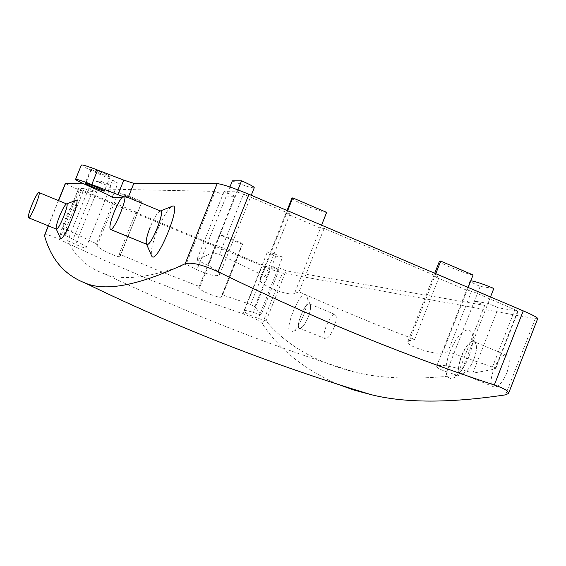 <?xml version="1.0" encoding="UTF-8"?>
<svg xmlns="http://www.w3.org/2000/svg" width="566" height="566" viewBox="0 0 566 566"><rect width="100%" height="100%" fill="white"/><g stroke="black" fill="none" stroke-linecap="round" stroke-linejoin="round"><path stroke-width="0.42" stroke-dasharray="2.83 2.12" d="M109.967 176.762C108.318 176.995 90.56 169.708 90.942 168.951L91.098 168.866C92.619 168.562 110.611 175.948 110.144 176.677L109.967 176.762M82.353 183.172L117.976 183.186L112.584 180.193L91.013 170.316C84.893 167.543 81.667 165.788 81.334 165.067M537.686 318.651L535.287 318.651L282.448 273.081C278.649 272.175 271.906 269.749 262.235 265.801L79.353 189.943C70.807 186.355 66.158 184.12 65.408 183.221M216.247 245.856L215.71 245.106L238.095 254.396L238.527 255.103L270.23 268.015L279.158 269.572L271.68 266.466L278.437 267.619L286.014 270.767L484.659 305.407L474.442 301.084L487.977 303.397L498.363 307.798L518.145 311.151L471.669 291.065L467.049 290.337L434.646 276.583L439.075 277.22L324.141 228.416L320.413 228.105L286.467 213.693L289.983 213.913L243.479 194.166L236.567 191.839L224.086 191.57L235.371 196.352L226.308 196.077L215.236 191.386L88.572 188.726L96.595 192.058L92.173 191.916L84.256 188.634L78.589 188.535L112.79 202.932L114.311 203.024L137.397 212.611L135.783 212.469L216.247 245.856L199.947 286.721L157.03 270.01L119.136 253.957L135.783 212.469M112.79 202.932L96.397 243.727L65.819 229.251L62.585 228.254L65.373 235.527L84.256 188.634M224.086 191.57L196.798 259.921L212.292 252.691L219.474 254.389L265.171 276.35L289.983 213.913M471.669 291.065L447.911 351.684L492.47 367.058L495.561 368.968L472.78 373.199L498.363 307.798M484.659 305.407L457.286 375.329C416.215 379.857 382.142 378.817 355.066 372.209C315.701 362.254 286.042 345.175 266.091 320.957L286.014 270.767M88.572 188.726L67.715 240.536C75.427 256.801 87.843 267.959 104.965 274.008C123.218 280.899 150.252 277.694 186.08 264.379L215.236 191.386M121.761 197.668L127.987 197.951L122.864 196.473M338.454 384.498C304.841 369.902 279.47 349.654 262.341 323.745C259.49 320.653 253.087 317.363 243.125 313.875L196.635 297.737L150.061 279.76L104.717 260.487L59.409 239.453C50.954 235.491 45.995 234.006 44.523 234.996M324.141 228.416L299.018 291.808L332.2 306.291L373.51 323.405L414.623 339.437L439.075 277.22M279.158 269.572L261.117 315L254.884 306.638L250.667 304.487L222.664 294.943L238.527 255.103M199.947 286.721L198.666 287.832C200.081 291.016 221.285 299.287 221.617 296.789L221.476 296.131L222.664 294.943M261.117 315L253.405 312.467C247.858 310.692 244.71 310.168 243.96 310.897C244.547 312.673 249.323 315.177 258.28 318.396L266.091 320.957M457.286 375.329L446.723 371.848C439.832 369.471 436.478 367.582 436.662 366.181C439.916 364.44 448.371 365.594 462.04 369.648L472.78 373.199M447.911 351.684L442.506 352.929C435.035 355.2 405.192 345.706 407.782 341.793L409.416 340.767L414.623 339.437M299.018 291.808L294.497 293.478C288.087 296.626 257.091 283.877 259.752 279.165L260.855 278.139L265.171 276.35M196.798 259.921L207.849 265.348C215.787 269.395 219.707 272.508 219.601 274.694C216.99 276.923 209.434 275.253 196.933 269.692L186.08 264.379M67.715 240.536L75.561 244.335C81.624 247.172 85.112 248.325 86.025 247.795C85.657 246.267 81.348 243.43 73.113 239.276L65.373 235.527M96.397 243.727L97.196 245.616C97.819 248.502 119.532 258.733 120.07 256.37L119.136 253.957M91.013 170.316L85.296 184.509M229.93 186.992L196.933 269.692M254.226 187.806C251.806 188.174 244.526 185.86 232.378 180.865M237.946 189.893L207.849 265.348M96.468 181.261L100.946 181.247C107.073 183.844 110.363 185.471 110.823 186.136C109.719 186.334 104.929 184.707 96.468 181.261L73.113 239.276M100.946 181.247L75.561 244.335M435.778 273.703L409.416 340.767M473.084 274.956C466.434 274.298 437.865 262.688 439.428 261.273M468.174 287.471L442.506 352.929M282.618 257.091L275.805 256.08C270.484 253.83 267.69 252.443 267.407 251.905C268.8 251.813 273.873 253.54 282.618 257.091L258.28 318.396M275.805 256.08L253.405 312.467M490.496 296.959L462.04 369.648M493.828 288.441L480.194 286.417C473.537 283.545 470.169 281.705 470.091 280.913L470.806 280.75M480.194 286.417L446.723 371.848M287.641 210.757L260.855 278.139M326.646 212.384C321.269 212.399 290.705 199.855 291.95 198.135M321.573 225.176L294.497 293.478M198.666 287.832L219.813 234.812C222.558 234.954 243.38 243.43 242.609 244.08L242.184 244.137L221.476 296.131M141.578 202.196L118.506 192.582C120.572 192.405 142.498 201.369 141.84 202.119L120.034 255.882M118.506 192.582L97.196 245.616M242.184 244.137L219.813 234.812M56.275 229.074L56.359 229.11C55.638 227.815 56.685 223.542 59.501 216.297C62.727 208.621 65.118 204.503 66.675 203.944M75.568 200.484C72.922 202.713 69.498 208.875 65.302 218.971C61.425 228.897 59.77 235.265 60.35 238.074M473.919 359.169C470.976 366.259 467.658 370.893 463.957 373.072C449.284 379.687 468.917 330.381 475.765 343.413C477.103 346.965 476.487 352.215 473.919 359.169C469.66 368.898 465.422 373.673 461.212 373.496C452.913 371.784 466.158 338.539 473.905 341.616C477.287 343.619 477.287 349.47 473.919 359.169M468.945 356.573C464.453 367.391 459.422 374.451 453.84 377.734L450.678 378.534L448.201 377.437L446.595 374.558L445.98 370.122L446.383 364.49L447.777 358.087L450.048 351.401L453.026 344.92L456.486 339.14L460.179 334.485L463.823 331.315L467.141 329.893L469.872 330.339L471.803 332.645C473.82 337.994 472.865 345.968 468.945 356.573M506.853 372.803C502.608 382.475 498.299 387.186 493.927 386.939C485.281 385.071 498.441 351.995 506.535 355.215C510.079 357.28 510.185 363.146 506.853 372.803M146.559 244.243L146.75 244.328C145.398 242.39 146.523 236.708 150.124 227.277C153.676 218.738 156.824 213.396 159.57 211.267L160.355 210.962M171.576 206.576C167.345 209.83 162.562 217.882 157.207 230.744C152.403 243.196 150.535 251.552 151.624 255.811M160.496 211.019C157.886 211.677 154.433 217.096 150.124 227.277M308.237 317.031C305.81 322.853 303.369 326.525 300.928 328.054C292.686 332.016 306.602 297.235 310.246 304.756C311.067 307.189 310.394 311.279 308.237 317.031C305.039 324.438 302.18 328.181 299.662 328.259C294.766 327.396 304.94 301.982 309.397 303.921C311.3 305.272 310.911 309.637 308.237 317.031M303.673 314.859C299.98 323.731 296.287 329.32 292.608 331.619C280.29 337.541 301.31 285.016 306.765 296.237C308.003 299.895 306.97 306.1 303.673 314.859M334.025 327.594C330.834 334.98 327.933 338.68 325.316 338.709C320.207 337.753 330.325 312.439 334.994 314.47C337.003 315.856 336.678 320.229 334.025 327.594M65.819 229.251L81.631 190.006M219.474 254.389L243.479 194.166M494.939 369.294L517.649 311.159M492.47 367.058L514.975 309.446M62.578 228.381L78.646 188.513M112.231 196.982L117.735 183.285M48.4 225.869L58.581 200.612M128.149 197.541L127.987 197.951M505.565 394.842L535.287 318.651M262.341 323.745L282.448 273.081M243.125 313.875L262.235 265.801M59.409 239.453L79.353 189.943M254.884 306.638L270.23 268.015M250.667 304.487L265.794 266.416M212.292 252.691L236.567 191.839M112.584 180.193L106.932 194.251M48.237 225.799L58.418 200.548M495.568 368.968L518.145 311.151M62.585 228.254L78.589 188.535M104.958 274.001C185.825 312.609 269.197 345.345 355.066 372.209M90.942 168.951L85.19 183.228M110.144 176.677L104.385 190.997M112.365 197.152L117.976 183.186M219.601 274.694L251.247 195.291M86.025 247.795L110.823 186.136M407.782 341.786L434.716 273.258M243.96 310.897L267.407 251.905M436.662 366.181L470.091 280.913M259.752 279.165L287.04 210.502M221.617 296.789L242.609 244.08M120.07 256.37L141.84 202.119M66.257 204.064L66.618 203.923M475.765 343.413L471.803 332.645M463.957 373.072L453.84 377.734M506.535 355.215L473.905 341.616M493.927 386.939L461.212 373.496M310.246 304.756L306.765 296.237M300.928 328.054L292.608 331.619M334.994 314.47L309.397 303.921M325.316 338.709L299.662 328.259"/><path stroke-width="0.85" d="M58.418 200.548L65.408 183.221L82.353 183.172M75.589 179.309L81.334 165.067C82.02 164.494 87.447 166.163 97.614 170.069L91.784 184.551C81.617 180.632 76.205 178.913 75.554 179.401C75.915 180.059 79.162 181.764 85.296 184.509L106.932 194.251L112.132 197.237L121.761 197.668M122.864 196.473L117.94 194.654L123.777 180.13L97.614 170.069M123.777 180.13L133.852 183.334L217.181 183.603C222.679 184.261 233.263 187.827 248.941 194.308L523.253 310.875C532.91 315.043 537.721 317.632 537.686 318.651L508.565 393.313M85.325 183.207L85.176 183.271C84.879 184.042 104.943 192.107 104.385 190.997C104.809 190.367 86.803 183.002 85.325 183.207M91.784 184.551L117.94 194.654M48.237 225.799L44.488 235.562C50.975 259.263 64.595 275.118 85.367 283.127C105.757 291.801 139.024 285.342 185.167 263.749C191.499 261.98 202.472 264.647 218.073 271.751C311.611 317.491 403.692 355.236 494.309 385.007C504.299 388.446 509.032 391.269 508.509 393.469L505.565 394.842C450.005 403.197 405.298 403.162 371.452 394.743L354.224 390.151L338.454 384.498M251.247 195.291L254.261 187.728C253.872 186.646 249.634 184.353 241.555 180.837L232.378 180.865L229.93 186.992M241.555 180.837L237.946 189.893M434.716 273.258L439.428 261.273L440.716 261.124L435.778 273.703M440.716 261.124L473.084 274.956L468.174 287.471M470.806 280.75C475.32 281.415 482.996 283.976 493.828 288.441L490.496 296.959M287.04 210.502L291.95 198.135L292.749 197.902L287.641 210.757M292.749 197.902L326.646 212.384L321.573 225.176M28.611 217.804C30.663 218.879 41.474 192.235 38.877 192.497C37.441 193.105 35.106 197.265 31.873 204.977C28.916 212.568 27.833 216.842 28.611 217.804L56.359 229.11C58.631 231.161 70.524 201.043 66.257 204.064C64.538 205.522 62.288 209.597 59.501 216.297C56.925 222.877 55.822 227.079 56.19 228.897M56.275 229.074L60.35 238.074C62.734 244.632 82.495 195.829 75.568 200.484L66.618 203.923M56.459 229.152C58.765 230.334 69.519 203.795 66.675 203.944L38.976 192.539M150.124 227.277C146.898 235.626 145.653 241.158 146.396 243.875M110.533 229.449C114.268 231.077 128.609 195.652 124.131 195.864C121.725 196.621 118.365 202.119 114.042 212.356C110.2 222.396 109.033 228.091 110.533 229.449L146.75 244.328C150.995 247.752 167.041 206.321 159.57 211.267M151.624 255.811L151.653 255.882C156.35 266.982 183.844 198.899 171.576 206.576L160.355 210.962M146.99 244.427C151.164 246.231 165.399 210.998 160.496 211.019L124.371 195.963M44.488 235.562L48.4 225.869M58.581 200.612L65.642 183.115M185.167 263.749L217.181 183.603M133.852 183.334L128.149 197.541M218.073 271.751L248.941 194.308M494.309 385.007L523.253 310.875M85.367 283.127C177.498 327.848 272.854 365.056 371.445 394.743M146.559 244.243L151.653 255.882"/></g></svg>

